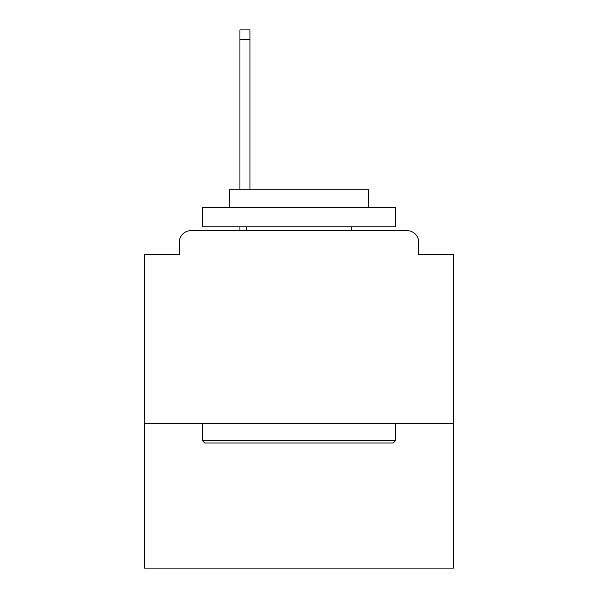 <?xml version="1.0" encoding="UTF-8"?>
<svg xmlns="http://www.w3.org/2000/svg" width="598" height="598" viewBox="0 0 598 598"><rect width="100%" height="100%" fill="white"/><g stroke="black" fill="none" stroke-linecap="round" stroke-linejoin="round"><path stroke-width="0.9" d="M453.434 423.705L453.434 254.599L418.682 254.599L418.682 242.242A11.579 11.579 0 0 0 407.103 230.664L190.897 230.664A11.579 11.579 0 0 0 179.318 242.242L179.318 254.599L144.567 254.599L144.567 568.1L453.434 568.1L453.434 423.705L144.567 423.705M179.318 242.242L179.318 254.599M407.103 230.664L359.226 230.664M238.774 230.664L190.897 230.664M418.682 254.599L418.682 242.242M204.793 443.006L202.483 440.696L395.517 440.696L393.207 443.006L204.793 443.006M395.517 207.499L395.517 226.799L202.483 226.799L202.483 207.499L395.517 207.499M229.505 207.499L229.505 189.738L368.495 189.738L368.495 207.499M395.517 423.705L395.517 440.696M202.483 423.705L202.483 440.696M351.504 226.799L351.504 230.664M246.496 226.799L246.496 230.664M249.964 39.55L239.933 39.55L239.933 29.9L249.964 29.9L249.964 189.738M239.933 39.55L239.933 189.738M239.933 226.799L239.933 230.664"/></g></svg>
